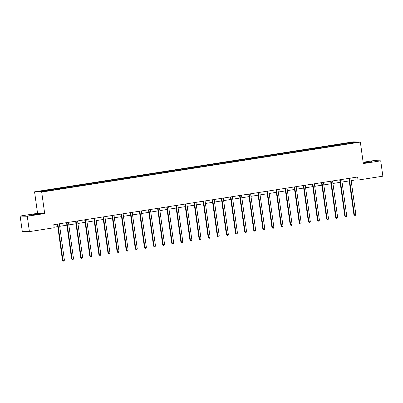 <?xml version="1.0" encoding="UTF-8"?>
<svg xmlns="http://www.w3.org/2000/svg" width="403" height="403" viewBox="0 0 403 403"><rect width="100%" height="100%" fill="white"/><g stroke="black" fill="none" stroke-linecap="round" stroke-linejoin="round"><path stroke-width="0.6" d="M33.998 214.779L36.698 214.195L28.83 215.288L33.998 214.779M369.339 162.182L372.04 161.598L364.171 162.691L369.339 162.182M20.15 216.048L27.283 216.275L44.678 213.545L37.55 213.318L20.15 216.048L22.281 231.393L29.409 231.619L54.224 227.73L53.795 224.657L357.612 177.008L358.04 180.076L382.85 176.187L380.719 160.837L373.591 160.616L363.138 162.253M37.55 213.318L34.567 191.833L353.209 141.856L360.342 142.083L41.695 192.06L34.567 191.833M353.386 142.224L38.592 191.601L41.524 191.692L52.153 190.156L347.094 143.896L356.312 142.319L353.386 142.224L353.129 142.818M52.022 189.491L52.309 190.13M57.624 188.614L57.856 189.128M61.13 188.065L61.417 188.705M66.732 187.183L66.963 187.702M70.238 186.634L70.525 187.274M75.84 185.758L76.071 186.272M79.346 185.209L79.633 185.848M84.947 184.327L85.179 184.846M88.453 183.778L88.736 184.418M94.055 182.902L94.287 183.415M97.556 182.352L97.843 182.992M103.163 181.471L103.395 181.985M106.664 180.922L106.951 181.562M112.271 180.045L112.502 180.559M115.772 179.496L116.059 180.131M121.379 178.615L121.61 179.128M124.88 178.066L125.167 178.705M130.486 177.184L130.718 177.703M133.987 176.635L134.275 177.275M139.594 175.758L139.826 176.272M143.095 175.209L143.382 175.849M148.702 174.328L148.934 174.847M152.203 173.779L152.49 174.418M157.81 172.902L158.041 173.416M161.311 172.353L161.598 172.993M166.918 171.471L167.144 171.99M170.419 170.922L170.706 171.562M176.025 170.046L176.252 170.56M179.526 169.497L179.814 170.131M185.128 168.615L185.36 169.129M188.634 168.066L188.921 168.706M194.236 167.19L194.468 167.703M197.742 166.635L198.029 167.275M203.344 165.759L203.575 166.273M206.85 165.21L207.137 165.85M212.452 164.328L212.683 164.847M215.958 163.779L216.24 164.419M221.559 162.903L221.791 163.416M225.065 162.354L225.348 162.993M230.667 161.472L230.899 161.991M234.168 160.923L234.455 161.563M239.775 160.046L240.007 160.56M243.276 159.497L243.563 160.137M248.883 158.616L249.114 159.13M252.384 158.067L252.671 158.706M257.991 157.19L258.222 157.704M261.492 156.636L261.779 157.276M267.098 155.76L267.33 156.273M270.599 155.21L270.887 155.85M276.206 154.329L276.438 154.848M279.707 153.78L279.994 154.42M285.314 152.903L285.546 153.417M288.815 152.354L289.102 152.994M294.422 151.473L294.653 151.991M297.923 150.924L298.21 151.563M303.53 150.047L303.756 150.561M307.031 149.498L307.318 150.138M312.632 148.616L312.864 149.135M316.138 148.067L316.426 148.707M321.74 147.191L321.972 147.705M325.246 146.642L325.533 147.276M330.848 145.76L331.08 146.274M334.354 145.211L334.641 145.851M339.956 144.329L340.187 144.848M343.462 143.78L343.749 144.42M27.283 216.275L29.409 231.619M44.678 213.545L41.695 192.06M360.342 142.083L363.325 163.568L380.719 160.837M351.144 180.615L355.149 179.985L358.04 180.076M54.148 227.196L57.775 226.627M59.704 226.325L66.883 225.196M68.812 224.894L75.991 223.771M77.92 223.469L85.098 222.34M87.028 222.038L94.206 220.915M96.136 220.607L103.314 219.484M105.243 219.182L112.422 218.053M114.351 217.751L121.53 216.628M123.459 216.325L130.637 215.197M132.567 214.895L139.745 213.771M141.675 213.469L148.853 212.341M150.777 212.038L157.956 210.915M159.885 210.613L167.064 209.484M168.993 209.182L176.171 208.054M178.101 207.752L185.279 206.628M187.209 206.326L194.387 205.198M196.316 204.895L203.495 203.772M205.424 203.47L212.603 202.341M214.532 202.039L221.71 200.916M223.64 200.613L230.818 199.485M232.748 199.183L239.926 198.059M241.855 197.752L249.034 196.629M250.963 196.326L258.142 195.198M260.071 194.896L267.249 193.772M269.179 193.47L276.357 192.342M278.287 192.04L285.465 190.916M287.389 190.614L294.568 189.486M296.497 189.183L303.676 188.06M305.605 187.758L312.783 186.629M314.713 186.327L321.891 185.199M323.821 184.896L330.999 183.773M332.928 183.471L340.107 182.342M342.036 182.04L349.215 180.917M48.516 190.045L48.748 190.559M354.796 177.451L355.149 179.985M342.757 143.76L342.847 144.43M333.649 145.191L333.744 145.861M324.541 146.616L324.637 147.286M315.433 148.047L315.529 148.717M306.325 149.473L306.421 150.143M297.218 150.903L297.313 151.573M288.11 152.329L288.205 152.999M279.002 153.76L279.098 154.43M269.899 155.19L269.99 155.855M260.791 156.616L260.882 157.286M251.684 158.047L251.774 158.717M242.576 159.472L242.666 160.142M233.468 160.903L233.559 161.573M224.36 162.328L224.451 162.998M215.252 163.759L215.343 164.429M206.145 165.185L206.235 165.855M197.037 166.615L197.132 167.285M187.929 168.046L188.025 168.716M178.821 169.472L178.917 170.142M169.713 170.902L169.809 171.572M160.606 172.328L160.701 172.998M151.498 173.758L151.593 174.428M142.39 175.184L142.486 175.854M133.287 176.615L133.378 177.285M124.179 178.045L124.27 178.715M115.072 179.471L115.162 180.141M105.964 180.902L106.054 181.572M96.856 182.327L96.947 182.997M87.748 183.758L87.839 184.428M78.64 185.184L78.731 185.854M69.533 186.614L69.623 187.284M60.425 188.04L60.521 188.71M51.317 189.47L51.413 190.14M348.862 178.378L353.899 214.693L354.383 214.708L349.341 178.368A0.62 0.589 91.8 0 0 349.33 178.307M355.844 214.477L355.37 215.338L354.786 215.434L354.383 214.708L355.844 214.477L350.801 178.136A0.62 0.589 91.8 0 1 350.796 178.076M354.786 215.434L353.899 214.693M339.754 179.809L344.797 216.119L345.275 216.134L340.233 179.793A0.62 0.589 91.8 0 0 340.223 179.733M346.736 215.907L346.263 216.769L345.678 216.859L345.275 216.134L346.736 215.907L341.694 179.567A0.62 0.589 91.8 0 1 341.689 179.506M345.678 216.859L344.797 216.119M330.646 181.234L335.689 217.549L336.167 217.565L331.125 181.224A0.62 0.589 91.8 0 0 331.115 181.164M337.628 217.333L337.155 218.199L336.57 218.29L336.167 217.565L337.628 217.333L332.586 180.997A0.62 0.589 91.8 0 1 332.581 180.932M336.57 218.29L335.689 217.549M321.539 182.665L326.581 218.975L327.06 218.99L322.017 182.655A0.62 0.589 91.8 0 0 322.007 182.589M328.521 218.764L328.047 219.625L327.468 219.716L327.06 218.99L328.521 218.764L323.478 182.423A0.62 0.589 91.8 0 1 323.473 182.363M327.468 219.716L326.581 218.975M312.431 184.095L317.473 220.406L317.952 220.421L312.909 184.08A0.62 0.589 91.8 0 0 312.899 184.02M319.413 220.194L318.939 221.056L318.36 221.146L317.952 220.421L319.413 220.194L314.37 183.854A0.62 0.589 91.8 0 1 314.365 183.788M318.36 221.146L317.473 220.406M303.328 185.521L308.366 221.836L308.844 221.852L303.802 185.511A0.62 0.589 91.8 0 0 303.791 185.451M310.305 221.62L309.836 222.481L309.252 222.572L308.844 221.852L310.305 221.62L305.262 185.279A0.62 0.589 91.8 0 1 305.257 185.219M309.252 222.572L308.366 221.836M294.22 186.952L299.258 223.262L299.736 223.277L294.694 186.937A0.62 0.589 91.8 0 0 294.684 186.876M301.197 223.05L300.729 223.912L300.144 224.003L299.736 223.277L301.197 223.05L296.155 186.71A0.62 0.589 91.8 0 1 296.15 186.644M300.144 224.003L299.258 223.262M285.112 188.377L290.15 224.693L290.634 224.708L285.591 188.367A0.62 0.589 91.8 0 0 285.576 188.307M292.089 224.476L291.621 225.337L291.037 225.433L290.634 224.708L292.089 224.476L287.047 188.136A0.62 0.589 91.8 0 1 287.042 188.075M291.037 225.433L290.15 224.693M276.005 189.808L281.042 226.118L281.526 226.133L276.483 189.793A0.62 0.589 91.8 0 0 276.468 189.732M282.982 225.907L282.513 226.768L281.929 226.859L281.526 226.133L282.982 225.907L277.939 189.566A0.62 0.589 91.8 0 1 277.934 189.506M281.929 226.859L281.042 226.118M266.897 191.234L271.934 227.549L272.418 227.564L267.375 191.224A0.62 0.589 91.8 0 0 267.36 191.163M273.874 227.332L273.405 228.199L272.821 228.289L272.418 227.564L273.874 227.332L268.831 190.997A0.62 0.589 91.8 0 1 268.826 190.931M272.821 228.289L271.934 227.549M257.789 192.664L262.827 228.975L263.31 228.99L258.268 192.654A0.62 0.589 91.8 0 0 258.252 192.589M264.771 228.763L264.297 229.624L263.713 229.715L263.31 228.99L264.771 228.763L259.723 192.422A0.62 0.589 91.8 0 1 259.718 192.362M263.713 229.715L262.827 228.975M248.681 194.09L253.719 230.405L254.202 230.42L249.16 194.08A0.62 0.589 91.8 0 0 249.15 194.019M255.663 230.194L255.19 231.055L254.605 231.146L254.202 230.42L255.663 230.194L250.621 193.853A0.62 0.589 91.8 0 1 250.611 193.788M254.605 231.146L253.719 230.405M239.573 195.52L244.611 231.836L245.095 231.851L240.052 195.51A0.62 0.589 91.8 0 0 240.042 195.45M246.555 231.619L246.082 232.481L245.498 232.571L245.095 231.851L246.555 231.619L241.513 195.279A0.62 0.589 91.8 0 1 241.508 195.218M245.498 232.571L244.611 231.836M230.466 196.951L235.503 233.261L235.987 233.277L230.944 196.936A0.62 0.589 91.8 0 0 230.934 196.876M237.448 233.05L236.974 233.911L236.39 234.002L235.987 233.277L237.448 233.05L232.405 196.709A0.62 0.589 91.8 0 1 232.4 196.644M236.39 234.002L235.503 233.261M221.358 198.377L226.395 234.692L226.879 234.707L221.836 198.367A0.62 0.589 91.8 0 0 221.826 198.306M228.34 234.475L227.866 235.337L227.282 235.433L226.879 234.707L228.34 234.475L223.297 198.135A0.62 0.589 91.8 0 1 223.292 198.075M227.282 235.433L226.395 234.692M212.25 199.807L217.288 236.118L217.771 236.133L212.729 199.792A0.62 0.589 91.8 0 0 212.719 199.732M219.232 235.906L218.758 236.768L218.174 236.858L217.771 236.133L219.232 235.906L214.189 199.566A0.62 0.589 91.8 0 1 214.184 199.505M218.174 236.858L217.288 236.118M203.142 201.233L208.185 237.548L208.663 237.563L203.621 201.223A0.62 0.589 91.8 0 0 203.611 201.162M210.124 237.332L209.651 238.198L209.066 238.289L208.663 237.563L210.124 237.332L205.082 200.991A0.62 0.589 91.8 0 1 205.077 200.931M209.066 238.289L208.185 237.548M194.034 202.664L199.077 238.974L199.556 238.989L194.513 202.649A0.62 0.589 91.8 0 0 194.503 202.588M201.016 238.762L200.543 239.624L199.959 239.714L199.556 238.989L201.016 238.762L195.974 202.422A0.62 0.589 91.8 0 1 195.969 202.361M199.959 239.714L199.077 238.974M184.927 204.089L189.969 240.405L190.448 240.42L185.405 204.079A0.62 0.589 91.8 0 0 185.395 204.019M191.909 240.193L191.435 241.054L190.856 241.145L190.448 240.42L191.909 240.193L186.866 203.853A0.62 0.589 91.8 0 1 186.861 203.787M190.856 241.145L189.969 240.405M175.819 205.52L180.861 241.835L181.34 241.85L176.297 205.51A0.62 0.589 91.8 0 0 176.287 205.444M182.801 241.619L182.327 242.48L181.748 242.571L181.34 241.85L182.801 241.619L177.758 205.278A0.62 0.589 91.8 0 1 177.753 205.218M181.748 242.571L180.861 241.835M166.716 206.951L171.754 243.261L172.232 243.276L167.19 206.935A0.62 0.589 91.8 0 0 167.18 206.875M173.693 243.049L173.225 243.911L172.64 244.001L172.232 243.276L173.693 243.049L168.65 206.709A0.62 0.589 91.8 0 1 168.645 206.643M172.64 244.001L171.754 243.261M157.608 208.376L162.646 244.692L163.129 244.707L158.087 208.366A0.62 0.589 91.8 0 0 158.072 208.306M164.585 244.475L164.117 245.336L163.532 245.432L163.129 244.707L164.585 244.475L159.543 208.134A0.62 0.589 91.8 0 1 159.538 208.074M163.532 245.432L162.646 244.692M148.5 209.807L153.538 246.117L154.022 246.132L148.979 209.792A0.62 0.589 91.8 0 0 148.964 209.731M155.477 245.906L155.009 246.767L154.425 246.858L154.022 246.132L155.477 245.906L150.435 209.565A0.62 0.589 91.8 0 1 150.43 209.505M154.425 246.858L153.538 246.117M139.393 211.232L144.43 247.548L144.914 247.563L139.871 211.222A0.62 0.589 91.8 0 0 139.856 211.162M146.37 247.331L145.901 248.193L145.317 248.288L144.914 247.563L146.37 247.331L141.327 210.991A0.62 0.589 91.8 0 1 141.322 210.93M145.317 248.288L144.43 247.548M130.285 212.663L135.322 248.973L135.806 248.989L130.763 212.648A0.62 0.589 91.8 0 0 130.748 212.588M137.262 248.762L136.793 249.623L136.209 249.714L135.806 248.989L137.262 248.762L132.219 212.421A0.62 0.589 91.8 0 1 132.214 212.361M136.209 249.714L135.322 248.973M121.177 214.089L126.215 250.404L126.698 250.419L121.656 214.079A0.62 0.589 91.8 0 0 121.641 214.018M128.159 250.187L127.686 251.054L127.101 251.145L126.698 250.419L128.159 250.187L123.117 213.852A0.62 0.589 91.8 0 1 123.106 213.786M127.101 251.145L126.215 250.404M112.069 215.519L117.107 251.83L117.59 251.845L112.548 215.509A0.62 0.589 91.8 0 0 112.538 215.444M119.051 251.618L118.578 252.48L117.993 252.57L117.59 251.845L119.051 251.618L114.009 215.278A0.62 0.589 91.8 0 1 113.999 215.217M117.993 252.57L117.107 251.83M102.961 216.945L107.999 253.26L108.483 253.275L103.44 216.935A0.62 0.589 91.8 0 0 103.43 216.874M109.943 253.049L109.47 253.91L108.886 254.001L108.483 253.275L109.943 253.049L104.901 216.708A0.62 0.589 91.8 0 1 104.896 216.643M108.886 254.001L107.999 253.26M93.854 218.376L98.891 254.691L99.375 254.706L94.332 218.366A0.62 0.589 91.8 0 0 94.322 218.305M100.836 254.474L100.362 255.336L99.778 255.426L99.375 254.706L100.836 254.474L95.793 218.134A0.62 0.589 91.8 0 1 95.788 218.073M99.778 255.426L98.891 254.691M84.746 219.806L89.783 256.117L90.267 256.132L85.224 219.791A0.62 0.589 91.8 0 0 85.214 219.731M91.728 255.905L91.254 256.766L90.67 256.857L90.267 256.132L91.728 255.905L86.685 219.564A0.62 0.589 91.8 0 1 86.68 219.499M90.67 256.857L89.783 256.117M75.638 221.232L80.676 257.547L81.159 257.562L76.117 221.222A0.62 0.589 91.8 0 0 76.107 221.161M82.62 257.331L82.147 258.192L81.562 258.288L81.159 257.562L82.62 257.331L77.578 220.99A0.62 0.589 91.8 0 1 77.572 220.93M81.562 258.288L80.676 257.547M66.53 222.663L71.573 258.973L72.051 258.988L67.009 222.647A0.62 0.589 91.8 0 0 66.999 222.587M73.512 258.761L73.039 259.623L72.454 259.713L72.051 258.988L73.512 258.761L68.47 222.421A0.62 0.589 91.8 0 1 68.465 222.36M72.454 259.713L71.573 258.973M57.422 224.088L62.465 260.403L62.944 260.419L57.901 224.078A0.62 0.589 91.8 0 0 57.891 224.018M64.404 260.187L63.931 261.053L63.347 261.144L62.944 260.419L64.404 260.187L59.362 223.846A0.62 0.589 91.8 0 1 59.357 223.786M63.347 261.144L62.465 260.403M349.341 178.368L349.008 178.358M340.233 179.793L339.9 179.783M331.125 181.224L330.792 181.214M322.017 182.655L321.685 182.64M312.909 184.08L312.577 184.07M303.802 185.511L303.469 185.501M294.694 186.937L294.361 186.927M285.591 188.367L285.253 188.357M276.483 189.793L276.146 189.783M267.375 191.224L267.038 191.213M258.268 192.654L257.93 192.639M249.16 194.08L248.822 194.07M240.052 195.51L239.72 195.5M230.944 196.936L230.612 196.926M221.836 198.367L221.504 198.357M212.729 199.792L212.396 199.782M203.621 201.223L203.288 201.213M194.513 202.649L194.181 202.638M185.405 204.079L185.073 204.069M176.297 205.51L175.965 205.5M167.19 206.935L166.857 206.925M158.087 208.366L157.749 208.356M148.979 209.792L148.642 209.782M139.871 211.222L139.534 211.212M130.763 212.648L130.426 212.638M121.656 214.079L121.318 214.069M112.548 215.509L112.215 215.494M103.44 216.935L103.108 216.925M94.332 218.366L94 218.355M85.224 219.791L84.892 219.781M76.117 221.222L75.784 221.212M67.009 222.647L66.676 222.637M57.901 224.078L57.569 224.068"/></g></svg>
